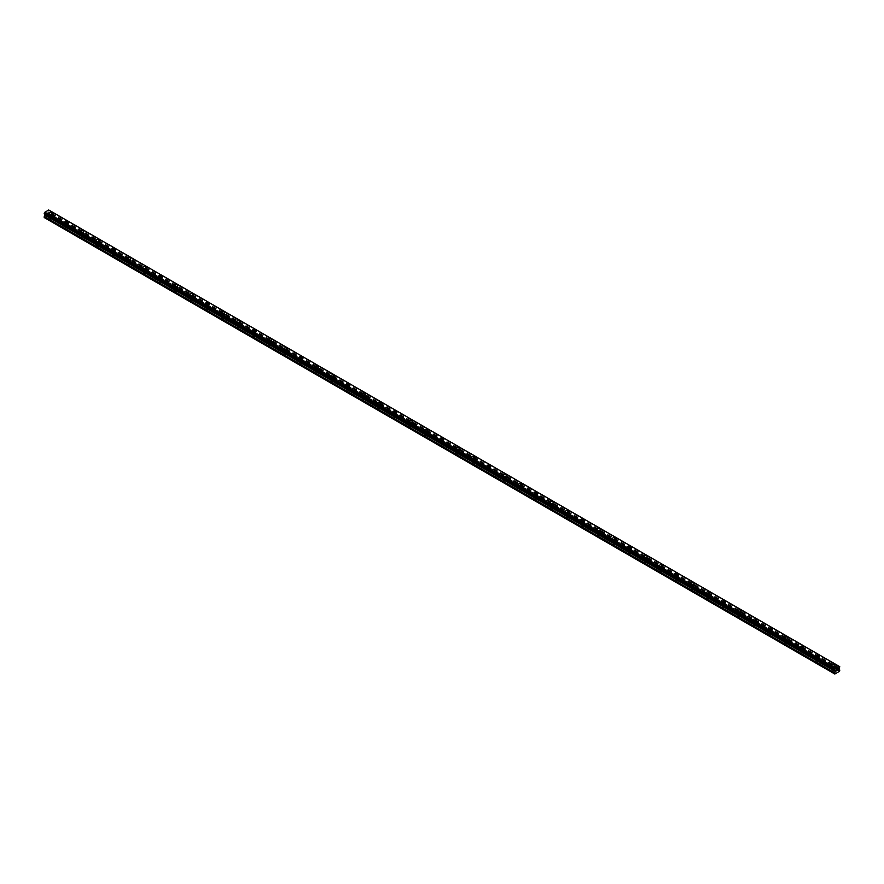 <?xml version="1.0" encoding="UTF-8"?>
<svg xmlns="http://www.w3.org/2000/svg" width="884" height="884" viewBox="0 0 884 884"><rect width="100%" height="100%" fill="white"/><g stroke="black" fill="none" stroke-linecap="round" stroke-linejoin="round"><path stroke-width="0.66" stroke-dasharray="4.42 3.31" d="M49.935 219.055A1.105 0.641 0 0 0 51.504 218.149A1.105 0.641 0 0 0 49.935 219.055M49.935 216.337A1.105 0.641 0 0 0 51.504 215.442A1.105 0.641 0 0 0 49.935 216.337M52.476 213.331L52.476 213.331A1.757 1.017 180 0 1 51.394 214.271A1.757 1.017 180 0 1 49.482 214.05A1.757 1.017 180 0 1 48.974 213.331L48.974 213.331M65.593 228.083A1.105 0.641 0 0 0 67.151 227.188A1.105 0.641 0 0 0 65.593 228.083M65.593 225.376A1.105 0.641 0 0 0 67.151 224.47A1.105 0.641 0 0 0 65.593 225.376M68.123 222.37L68.123 222.359A1.757 1.017 180 0 1 67.04 223.298A1.757 1.017 180 0 1 65.129 223.088A1.757 1.017 180 0 1 64.62 222.37L64.62 222.359M81.24 237.122A1.105 0.641 0 0 0 82.809 236.216A1.105 0.641 0 0 0 81.24 237.122M81.24 234.415A1.105 0.641 0 0 0 82.809 233.509A1.105 0.641 0 0 0 81.24 234.415M83.781 231.409L83.781 231.398A1.757 1.017 180 0 1 82.698 232.337A1.757 1.017 180 0 1 80.787 232.116A1.757 1.017 180 0 1 80.267 231.409L80.267 231.398M96.897 246.161A1.105 0.641 0 0 0 98.455 245.255A1.105 0.641 0 0 0 96.897 246.161M96.897 243.454A1.105 0.641 0 0 0 98.455 242.547A1.105 0.641 0 0 0 96.897 243.454M99.428 240.437L99.428 240.437A1.757 1.017 180 0 1 98.345 241.376A1.757 1.017 180 0 1 96.433 241.155A1.757 1.017 180 0 1 95.925 240.437L95.925 240.437M112.544 255.2A1.105 0.641 0 0 0 114.113 254.294A1.105 0.641 0 0 0 112.544 255.2M112.544 252.481A1.105 0.641 0 0 0 114.113 251.586A1.105 0.641 0 0 0 112.544 252.481M115.075 249.476L115.075 249.476A1.757 1.017 180 0 1 113.992 250.415A1.757 1.017 180 0 1 112.091 250.194A1.757 1.017 180 0 1 111.572 249.476L111.572 249.476M128.191 264.228A1.105 0.641 0 0 0 129.76 263.333A1.105 0.641 0 0 0 128.191 264.228M128.191 261.52A1.105 0.641 0 0 0 129.76 260.614A1.105 0.641 0 0 0 128.191 261.52M130.733 258.515L130.733 258.504A1.757 1.017 180 0 1 129.65 259.443A1.757 1.017 180 0 1 127.738 259.222A1.757 1.017 180 0 1 127.23 258.515L127.23 258.504M143.849 273.267A1.105 0.641 0 0 0 145.407 272.36A1.105 0.641 0 0 0 143.849 273.267M143.849 270.559A1.105 0.641 0 0 0 145.407 269.653A1.105 0.641 0 0 0 143.849 270.559M146.379 267.543L146.379 267.554A1.757 1.017 180 0 1 145.296 268.482A1.757 1.017 180 0 1 143.385 268.261A1.757 1.017 180 0 1 142.877 267.554L142.877 267.543M159.496 282.305A1.105 0.641 0 0 0 161.065 281.399A1.105 0.641 0 0 0 159.496 282.305M159.496 279.598A1.105 0.641 0 0 0 161.065 278.692A1.105 0.641 0 0 0 159.496 279.598M162.026 276.582L162.026 276.582A1.757 1.017 180 0 1 160.954 277.521A1.757 1.017 180 0 1 159.043 277.3A1.757 1.017 180 0 1 158.523 276.582L158.523 276.582M175.142 291.344A1.105 0.641 0 0 0 176.712 290.438A1.105 0.641 0 0 0 175.142 291.344M175.142 288.626A1.105 0.641 0 0 0 176.712 287.731A1.105 0.641 0 0 0 175.142 288.626M177.684 285.62L177.684 285.62A1.757 1.017 180 0 1 176.601 286.56A1.757 1.017 180 0 1 174.689 286.339A1.757 1.017 180 0 1 174.181 285.62L174.181 285.62M190.8 300.372A1.105 0.641 0 0 0 192.369 299.477A1.105 0.641 0 0 0 190.8 300.372M190.8 297.665A1.105 0.641 0 0 0 192.369 296.759A1.105 0.641 0 0 0 190.8 297.665M193.331 294.659L193.331 294.648A1.757 1.017 180 0 1 192.248 295.587A1.757 1.017 180 0 1 190.347 295.367A1.757 1.017 180 0 1 189.828 294.659L189.828 294.648M206.447 309.411A1.105 0.641 0 0 0 208.016 308.505A1.105 0.641 0 0 0 206.447 309.411M206.447 306.704A1.105 0.641 0 0 0 208.016 305.798A1.105 0.641 0 0 0 206.447 306.704M208.989 303.687L208.989 303.687A1.757 1.017 180 0 1 207.906 304.626A1.757 1.017 180 0 1 205.994 304.405A1.757 1.017 180 0 1 205.486 303.687L205.486 303.687M222.105 318.45A1.105 0.641 0 0 0 223.663 317.544A1.105 0.641 0 0 0 222.105 318.45M222.105 315.743A1.105 0.641 0 0 0 223.663 314.837A1.105 0.641 0 0 0 222.105 315.743M224.635 312.726L224.635 312.726A1.757 1.017 180 0 1 223.553 313.665A1.757 1.017 180 0 1 221.641 313.444A1.757 1.017 180 0 1 221.133 312.726L221.133 312.726M237.752 327.489A1.105 0.641 0 0 0 239.321 326.583A1.105 0.641 0 0 0 237.752 327.489M237.752 324.771A1.105 0.641 0 0 0 239.321 323.876A1.105 0.641 0 0 0 237.752 324.771M240.282 321.765L240.282 321.765A1.757 1.017 180 0 1 239.21 322.704A1.757 1.017 180 0 1 237.299 322.483A1.757 1.017 180 0 1 236.779 321.765L236.779 321.765M253.399 336.517A1.105 0.641 0 0 0 254.968 335.622A1.105 0.641 0 0 0 253.399 336.517M253.399 333.809A1.105 0.641 0 0 0 254.968 332.903A1.105 0.641 0 0 0 253.399 333.809M255.94 330.804L255.94 330.793A1.757 1.017 180 0 1 254.857 331.732A1.757 1.017 180 0 1 252.946 331.511A1.757 1.017 180 0 1 252.437 330.804L252.437 330.793M269.056 345.556A1.105 0.641 0 0 0 270.615 344.649A1.105 0.641 0 0 0 269.056 345.556M269.056 342.848A1.105 0.641 0 0 0 270.615 341.942A1.105 0.641 0 0 0 269.056 342.848M271.587 339.832L271.587 339.832A1.757 1.017 180 0 1 270.504 340.771A1.757 1.017 180 0 1 268.603 340.55A1.757 1.017 180 0 1 268.084 339.832L268.084 339.832M284.703 354.594A1.105 0.641 0 0 0 286.272 353.688A1.105 0.641 0 0 0 284.703 354.594M284.703 351.887A1.105 0.641 0 0 0 286.272 350.981A1.105 0.641 0 0 0 284.703 351.887M287.245 348.871L287.245 348.871A1.757 1.017 180 0 1 286.162 349.81A1.757 1.017 180 0 1 284.25 349.589A1.757 1.017 180 0 1 283.731 348.871L283.731 348.871M300.361 363.633A1.105 0.641 0 0 0 301.919 362.727A1.105 0.641 0 0 0 300.361 363.633M300.361 360.915A1.105 0.641 0 0 0 301.919 360.02A1.105 0.641 0 0 0 300.361 360.915M302.892 357.909L302.892 357.909A1.757 1.017 180 0 1 301.809 358.849A1.757 1.017 180 0 1 299.897 358.628A1.757 1.017 180 0 1 299.389 357.909L299.389 357.909M316.008 372.661A1.105 0.641 0 0 0 317.577 371.766A1.105 0.641 0 0 0 316.008 372.661M316.008 369.954A1.105 0.641 0 0 0 317.577 369.048A1.105 0.641 0 0 0 316.008 369.954M318.538 366.937L318.538 366.948A1.757 1.017 180 0 1 317.466 367.877A1.757 1.017 180 0 1 315.555 367.656A1.757 1.017 180 0 1 315.036 366.948L315.036 366.937M331.655 381.7A1.105 0.641 0 0 0 333.224 380.794A1.105 0.641 0 0 0 331.655 381.7M331.655 378.993A1.105 0.641 0 0 0 333.224 378.087A1.105 0.641 0 0 0 331.655 378.993M334.196 375.976L334.196 375.976A1.757 1.017 180 0 1 333.113 376.916A1.757 1.017 180 0 1 331.202 376.694A1.757 1.017 180 0 1 330.693 375.976L330.693 375.976M347.313 390.739A1.105 0.641 0 0 0 348.871 389.833A1.105 0.641 0 0 0 347.313 390.739M347.313 388.032A1.105 0.641 0 0 0 348.871 387.126A1.105 0.641 0 0 0 347.313 388.032M349.843 385.015L349.843 385.015A1.757 1.017 180 0 1 348.76 385.954A1.757 1.017 180 0 1 346.859 385.733A1.757 1.017 180 0 1 346.34 385.015L346.34 385.015M362.959 399.778A1.105 0.641 0 0 0 364.528 398.872A1.105 0.641 0 0 0 362.959 399.778M362.959 397.06A1.105 0.641 0 0 0 364.528 396.165A1.105 0.641 0 0 0 362.959 397.06M365.501 394.054L365.501 394.054A1.757 1.017 180 0 1 364.418 394.993A1.757 1.017 180 0 1 362.506 394.772A1.757 1.017 180 0 1 361.987 394.054L361.987 394.054M378.617 408.806A1.105 0.641 0 0 0 380.175 407.911A1.105 0.641 0 0 0 378.617 408.806M378.617 406.099A1.105 0.641 0 0 0 380.175 405.192A1.105 0.641 0 0 0 378.617 406.099M381.148 403.093L381.148 403.082A1.757 1.017 180 0 1 380.065 404.021A1.757 1.017 180 0 1 378.153 403.8A1.757 1.017 180 0 1 377.645 403.093L377.645 403.082M394.264 417.845A1.105 0.641 0 0 0 395.833 416.939A1.105 0.641 0 0 0 394.264 417.845M394.264 415.137A1.105 0.641 0 0 0 395.833 414.231A1.105 0.641 0 0 0 394.264 415.137M396.794 412.121L396.794 412.121A1.757 1.017 180 0 1 395.723 413.06A1.757 1.017 180 0 1 393.811 412.839A1.757 1.017 180 0 1 393.292 412.121L393.292 412.121M409.911 426.884A1.105 0.641 0 0 0 411.48 425.978A1.105 0.641 0 0 0 409.911 426.884M409.911 424.176A1.105 0.641 0 0 0 411.48 423.27A1.105 0.641 0 0 0 409.911 424.176M412.452 421.16L412.452 421.16A1.757 1.017 180 0 1 411.369 422.099A1.757 1.017 180 0 1 409.458 421.878A1.757 1.017 180 0 1 408.949 421.16L408.949 421.16M425.569 435.923A1.105 0.641 0 0 0 427.127 435.016A1.105 0.641 0 0 0 425.569 435.923M425.569 433.204A1.105 0.641 0 0 0 427.127 432.298A1.105 0.641 0 0 0 425.569 433.204M428.099 430.199L428.099 430.199A1.757 1.017 180 0 1 427.016 431.138A1.757 1.017 180 0 1 425.105 430.917A1.757 1.017 180 0 1 424.596 430.199L424.596 430.199M441.215 444.95A1.105 0.641 0 0 0 442.785 444.055A1.105 0.641 0 0 0 441.215 444.95M441.215 442.243A1.105 0.641 0 0 0 442.785 441.337A1.105 0.641 0 0 0 441.215 442.243M443.757 439.238L443.757 439.226A1.757 1.017 180 0 1 442.674 440.166A1.757 1.017 180 0 1 440.762 439.945A1.757 1.017 180 0 1 440.243 439.238L440.243 439.226M456.873 453.989A1.105 0.641 0 0 0 458.431 453.083A1.105 0.641 0 0 0 456.873 453.989M456.873 451.282A1.105 0.641 0 0 0 458.431 450.376A1.105 0.641 0 0 0 456.873 451.282M459.404 448.265L459.404 448.265A1.757 1.017 180 0 1 458.321 449.205A1.757 1.017 180 0 1 456.409 448.984A1.757 1.017 180 0 1 455.901 448.265L455.901 448.265M472.52 463.028A1.105 0.641 0 0 0 474.089 462.122A1.105 0.641 0 0 0 472.52 463.028M472.52 460.321A1.105 0.641 0 0 0 474.089 459.415A1.105 0.641 0 0 0 472.52 460.321M475.051 457.304L475.051 457.304A1.757 1.017 180 0 1 473.968 458.243A1.757 1.017 180 0 1 472.067 458.022A1.757 1.017 180 0 1 471.548 457.304L471.548 457.304M488.167 472.067A1.105 0.641 0 0 0 489.736 471.161A1.105 0.641 0 0 0 488.167 472.067M488.167 469.349A1.105 0.641 0 0 0 489.736 468.443A1.105 0.641 0 0 0 488.167 469.349M490.708 466.343L490.708 466.343A1.757 1.017 180 0 1 489.626 467.282A1.757 1.017 180 0 1 487.714 467.061A1.757 1.017 180 0 1 487.206 466.343L487.206 466.343M503.825 481.095A1.105 0.641 0 0 0 505.383 480.2A1.105 0.641 0 0 0 503.825 481.095M503.825 478.388A1.105 0.641 0 0 0 505.383 477.482A1.105 0.641 0 0 0 503.825 478.388M506.355 475.382L506.355 475.371A1.757 1.017 180 0 1 505.272 476.31A1.757 1.017 180 0 1 503.361 476.089A1.757 1.017 180 0 1 502.852 475.382L502.852 475.371M519.472 490.134A1.105 0.641 0 0 0 521.041 489.228A1.105 0.641 0 0 0 519.472 490.134M519.472 487.427A1.105 0.641 0 0 0 521.041 486.52A1.105 0.641 0 0 0 519.472 487.427M522.013 484.41L522.013 484.41A1.757 1.017 180 0 1 520.93 485.349A1.757 1.017 180 0 1 519.019 485.128A1.757 1.017 180 0 1 518.499 484.41L518.499 484.41M535.129 499.173A1.105 0.641 0 0 0 536.687 498.267A1.105 0.641 0 0 0 535.129 499.173M535.129 496.454A1.105 0.641 0 0 0 536.687 495.559A1.105 0.641 0 0 0 535.129 496.454M537.66 493.449L537.66 493.449A1.757 1.017 180 0 1 536.577 494.388A1.757 1.017 180 0 1 534.665 494.167A1.757 1.017 180 0 1 534.157 493.449L534.157 493.449M550.776 508.212A1.105 0.641 0 0 0 552.345 507.305A1.105 0.641 0 0 0 550.776 508.212M550.776 505.493A1.105 0.641 0 0 0 552.345 504.587A1.105 0.641 0 0 0 550.776 505.493M553.307 502.488L553.307 502.488A1.757 1.017 180 0 1 552.224 503.427A1.757 1.017 180 0 1 550.323 503.206A1.757 1.017 180 0 1 549.804 502.488L549.804 502.488M566.423 517.239A1.105 0.641 0 0 0 567.992 516.344A1.105 0.641 0 0 0 566.423 517.239M566.423 514.532A1.105 0.641 0 0 0 567.992 513.626A1.105 0.641 0 0 0 566.423 514.532M568.964 511.527L568.964 511.516A1.757 1.017 180 0 1 567.882 512.455A1.757 1.017 180 0 1 565.97 512.234A1.757 1.017 180 0 1 565.462 511.527L565.462 511.516M582.081 526.278A1.105 0.641 0 0 0 583.639 525.372A1.105 0.641 0 0 0 582.081 526.278M582.081 523.571A1.105 0.641 0 0 0 583.639 522.665A1.105 0.641 0 0 0 582.081 523.571M584.611 520.554L584.611 520.554A1.757 1.017 180 0 1 583.528 521.494A1.757 1.017 180 0 1 581.617 521.273A1.757 1.017 180 0 1 581.108 520.554L581.108 520.554M597.728 535.317A1.105 0.641 0 0 0 599.297 534.411A1.105 0.641 0 0 0 597.728 535.317M597.728 532.599A1.105 0.641 0 0 0 599.297 531.704A1.105 0.641 0 0 0 597.728 532.599M600.269 529.593L600.269 529.593A1.757 1.017 180 0 1 599.186 530.533A1.757 1.017 180 0 1 597.275 530.312A1.757 1.017 180 0 1 596.755 529.593L596.755 529.593M613.385 544.356A1.105 0.641 0 0 0 614.944 543.45A1.105 0.641 0 0 0 613.385 544.356M613.385 541.638A1.105 0.641 0 0 0 614.944 540.732A1.105 0.641 0 0 0 613.385 541.638M615.916 538.632L615.916 538.632A1.757 1.017 180 0 1 614.833 539.572A1.757 1.017 180 0 1 612.921 539.351A1.757 1.017 180 0 1 612.413 538.632L612.413 538.632M629.032 553.384A1.105 0.641 0 0 0 630.601 552.489A1.105 0.641 0 0 0 629.032 553.384M629.032 550.677A1.105 0.641 0 0 0 630.601 549.771A1.105 0.641 0 0 0 629.032 550.677M631.563 547.66L631.563 547.671A1.757 1.017 180 0 1 630.48 548.599A1.757 1.017 180 0 1 628.579 548.378A1.757 1.017 180 0 1 628.06 547.671L628.06 547.66M644.679 562.423A1.105 0.641 0 0 0 646.248 561.517A1.105 0.641 0 0 0 644.679 562.423M644.679 559.716A1.105 0.641 0 0 0 646.248 558.81A1.105 0.641 0 0 0 644.679 559.716M647.221 556.699L647.221 556.699A1.757 1.017 180 0 1 646.138 557.638A1.757 1.017 180 0 1 644.226 557.417A1.757 1.017 180 0 1 643.718 556.699L643.718 556.699M660.337 571.462A1.105 0.641 0 0 0 661.895 570.556A1.105 0.641 0 0 0 660.337 571.462M660.337 568.744A1.105 0.641 0 0 0 661.895 567.848A1.105 0.641 0 0 0 660.337 568.744M662.867 565.738L662.867 565.738A1.757 1.017 180 0 1 661.784 566.677A1.757 1.017 180 0 1 659.873 566.456A1.757 1.017 180 0 1 659.365 565.738L659.365 565.738M675.984 580.501A1.105 0.641 0 0 0 677.553 579.595A1.105 0.641 0 0 0 675.984 580.501M675.984 577.782A1.105 0.641 0 0 0 677.553 576.876A1.105 0.641 0 0 0 675.984 577.782M678.514 574.777L678.514 574.777A1.757 1.017 180 0 1 677.442 575.705A1.757 1.017 180 0 1 675.531 575.495A1.757 1.017 180 0 1 675.011 574.777L675.011 574.777M691.631 589.529A1.105 0.641 0 0 0 693.2 588.634A1.105 0.641 0 0 0 691.631 589.529M691.631 586.821A1.105 0.641 0 0 0 693.2 585.915A1.105 0.641 0 0 0 691.631 586.821M694.172 583.816L694.172 583.805A1.757 1.017 180 0 1 693.089 584.744A1.757 1.017 180 0 1 691.178 584.523A1.757 1.017 180 0 1 690.669 583.816L690.669 583.805M707.288 598.567A1.105 0.641 0 0 0 708.857 597.661A1.105 0.641 0 0 0 707.288 598.567M707.288 595.86A1.105 0.641 0 0 0 708.857 594.954A1.105 0.641 0 0 0 707.288 595.86M709.819 592.844L709.819 592.844A1.757 1.017 180 0 1 708.736 593.783A1.757 1.017 180 0 1 706.835 593.562A1.757 1.017 180 0 1 706.316 592.844L706.316 592.844M722.935 607.606A1.105 0.641 0 0 0 724.504 606.7A1.105 0.641 0 0 0 722.935 607.606M722.935 604.888A1.105 0.641 0 0 0 724.504 603.993A1.105 0.641 0 0 0 722.935 604.888M725.477 601.882L725.477 601.882A1.757 1.017 180 0 1 724.394 602.822A1.757 1.017 180 0 1 722.482 602.601A1.757 1.017 180 0 1 721.974 601.882L721.974 601.882M738.593 616.645A1.105 0.641 0 0 0 740.151 615.739A1.105 0.641 0 0 0 738.593 616.645M738.593 613.927A1.105 0.641 0 0 0 740.151 613.021A1.105 0.641 0 0 0 738.593 613.927M741.124 610.921L741.124 610.921A1.757 1.017 180 0 1 740.041 611.85A1.757 1.017 180 0 1 738.129 611.64A1.757 1.017 180 0 1 737.621 610.921L737.621 610.921M754.24 625.673A1.105 0.641 0 0 0 755.809 624.778A1.105 0.641 0 0 0 754.24 625.673M754.24 622.966A1.105 0.641 0 0 0 755.809 622.06A1.105 0.641 0 0 0 754.24 622.966M756.77 619.96L756.77 619.949A1.757 1.017 180 0 1 755.698 620.888A1.757 1.017 180 0 1 753.787 620.667A1.757 1.017 180 0 1 753.267 619.96L753.267 619.949M769.887 634.712A1.105 0.641 0 0 0 771.456 633.806A1.105 0.641 0 0 0 769.887 634.712M769.887 632.005A1.105 0.641 0 0 0 771.456 631.099A1.105 0.641 0 0 0 769.887 632.005M772.428 628.988L772.428 628.988A1.757 1.017 180 0 1 771.345 629.927A1.757 1.017 180 0 1 769.434 629.706A1.757 1.017 180 0 1 768.925 628.988L768.925 628.988M785.544 643.751A1.105 0.641 0 0 0 787.103 642.845A1.105 0.641 0 0 0 785.544 643.751M785.544 641.033A1.105 0.641 0 0 0 787.103 640.138A1.105 0.641 0 0 0 785.544 641.033M788.075 638.027L788.075 638.027A1.757 1.017 180 0 1 786.992 638.966A1.757 1.017 180 0 1 785.091 638.745A1.757 1.017 180 0 1 784.572 638.027L784.572 638.027M801.191 652.79A1.105 0.641 0 0 0 802.76 651.884A1.105 0.641 0 0 0 801.191 652.79M801.191 650.071A1.105 0.641 0 0 0 802.76 649.165A1.105 0.641 0 0 0 801.191 650.071M803.733 647.066L803.733 647.066A1.757 1.017 180 0 1 802.65 647.994A1.757 1.017 180 0 1 800.738 647.784A1.757 1.017 180 0 1 800.219 647.066L800.219 647.066M816.849 661.818A1.105 0.641 0 0 0 818.407 660.923A1.105 0.641 0 0 0 816.849 661.818M816.849 659.11A1.105 0.641 0 0 0 818.407 658.204A1.105 0.641 0 0 0 816.849 659.11M819.38 656.105L819.38 656.094A1.757 1.017 180 0 1 818.297 657.033A1.757 1.017 180 0 1 816.385 656.812A1.757 1.017 180 0 1 815.877 656.105L815.877 656.094M832.496 670.857A1.105 0.641 0 0 0 834.065 669.95A1.105 0.641 0 0 0 832.496 670.857M832.496 668.149A1.105 0.641 0 0 0 834.065 667.243A1.105 0.641 0 0 0 832.496 668.149M835.026 665.133L835.026 665.133A1.757 1.017 180 0 1 833.955 666.072A1.757 1.017 180 0 1 832.043 665.851A1.757 1.017 180 0 1 831.524 665.133L831.524 665.133M832.043 668.414A1.757 1.017 0 0 0 833.955 668.624A1.757 1.017 0 0 0 835.026 667.696A1.757 1.017 0 0 0 834.518 666.978A1.757 1.017 0 0 0 832.606 666.757A1.757 1.017 0 0 0 831.524 667.696A1.757 1.017 0 0 0 832.043 668.414M832.043 666.127A1.757 1.017 0 0 0 833.955 666.348A1.757 1.017 0 0 0 835.026 665.409A1.757 1.017 0 0 0 834.518 664.691A1.757 1.017 0 0 0 832.606 664.47A1.757 1.017 0 0 0 831.524 665.409A1.757 1.017 0 0 0 832.043 666.127M816.385 659.376A1.757 1.017 0 0 0 818.297 659.597A1.757 1.017 0 0 0 819.38 658.657A1.757 1.017 0 0 0 818.871 657.939A1.757 1.017 0 0 0 816.96 657.718A1.757 1.017 0 0 0 815.877 658.657A1.757 1.017 0 0 0 816.385 659.376M816.385 657.088A1.757 1.017 0 0 0 818.297 657.309A1.757 1.017 0 0 0 819.38 656.37A1.757 1.017 0 0 0 818.871 655.652A1.757 1.017 0 0 0 816.96 655.442A1.757 1.017 0 0 0 815.877 656.37A1.757 1.017 0 0 0 816.385 657.088M800.738 650.337A1.757 1.017 0 0 0 802.65 650.558A1.757 1.017 0 0 0 803.733 649.618A1.757 1.017 0 0 0 803.213 648.911A1.757 1.017 0 0 0 801.302 648.69A1.757 1.017 0 0 0 800.219 649.618A1.757 1.017 0 0 0 800.738 650.337M800.738 648.049A1.757 1.017 0 0 0 802.65 648.27A1.757 1.017 0 0 0 803.733 647.331A1.757 1.017 0 0 0 803.213 646.624A1.757 1.017 0 0 0 801.302 646.403A1.757 1.017 0 0 0 800.219 647.331A1.757 1.017 0 0 0 800.738 648.049M785.091 641.298A1.757 1.017 0 0 0 786.992 641.519A1.757 1.017 0 0 0 788.075 640.591A1.757 1.017 0 0 0 787.567 639.872A1.757 1.017 0 0 0 785.655 639.651A1.757 1.017 0 0 0 784.572 640.591A1.757 1.017 0 0 0 785.091 641.298M785.091 639.01A1.757 1.017 0 0 0 786.992 639.231A1.757 1.017 0 0 0 788.075 638.303A1.757 1.017 0 0 0 787.567 637.585A1.757 1.017 0 0 0 785.655 637.364A1.757 1.017 0 0 0 784.572 638.303A1.757 1.017 0 0 0 785.091 639.01M769.434 632.27A1.757 1.017 0 0 0 771.345 632.48A1.757 1.017 0 0 0 772.428 631.552A1.757 1.017 0 0 0 771.909 630.833A1.757 1.017 0 0 0 770.008 630.612A1.757 1.017 0 0 0 768.925 631.552A1.757 1.017 0 0 0 769.434 632.27M769.434 629.983A1.757 1.017 0 0 0 771.345 630.204A1.757 1.017 0 0 0 772.428 629.264A1.757 1.017 0 0 0 771.909 628.546A1.757 1.017 0 0 0 770.008 628.325A1.757 1.017 0 0 0 768.925 629.264A1.757 1.017 0 0 0 769.434 629.983M753.787 623.231A1.757 1.017 0 0 0 755.698 623.452A1.757 1.017 0 0 0 756.77 622.513A1.757 1.017 0 0 0 756.262 621.795A1.757 1.017 0 0 0 754.35 621.574A1.757 1.017 0 0 0 753.267 622.513A1.757 1.017 0 0 0 753.787 623.231M753.787 620.944A1.757 1.017 0 0 0 755.698 621.165A1.757 1.017 0 0 0 756.77 620.225A1.757 1.017 0 0 0 756.262 619.507A1.757 1.017 0 0 0 754.35 619.297A1.757 1.017 0 0 0 753.267 620.225A1.757 1.017 0 0 0 753.787 620.944M738.129 614.192A1.757 1.017 0 0 0 740.041 614.413A1.757 1.017 0 0 0 741.124 613.474A1.757 1.017 0 0 0 740.615 612.767A1.757 1.017 0 0 0 738.704 612.546A1.757 1.017 0 0 0 737.621 613.474A1.757 1.017 0 0 0 738.129 614.192M738.129 611.905A1.757 1.017 0 0 0 740.041 612.126A1.757 1.017 0 0 0 741.124 611.187A1.757 1.017 0 0 0 740.615 610.479A1.757 1.017 0 0 0 738.704 610.258A1.757 1.017 0 0 0 737.621 611.187A1.757 1.017 0 0 0 738.129 611.905M722.482 605.153A1.757 1.017 0 0 0 724.394 605.374A1.757 1.017 0 0 0 725.477 604.446A1.757 1.017 0 0 0 724.957 603.728A1.757 1.017 0 0 0 723.046 603.507A1.757 1.017 0 0 0 721.974 604.446A1.757 1.017 0 0 0 722.482 605.153M722.482 602.866A1.757 1.017 0 0 0 724.394 603.087A1.757 1.017 0 0 0 725.477 602.159A1.757 1.017 0 0 0 724.957 601.44A1.757 1.017 0 0 0 723.046 601.219A1.757 1.017 0 0 0 721.974 602.159A1.757 1.017 0 0 0 722.482 602.866M706.835 596.125A1.757 1.017 0 0 0 708.736 596.335A1.757 1.017 0 0 0 709.819 595.407A1.757 1.017 0 0 0 709.311 594.689A1.757 1.017 0 0 0 707.399 594.468A1.757 1.017 0 0 0 706.316 595.407A1.757 1.017 0 0 0 706.835 596.125M706.835 593.838A1.757 1.017 0 0 0 708.736 594.059A1.757 1.017 0 0 0 709.819 593.12A1.757 1.017 0 0 0 709.311 592.402A1.757 1.017 0 0 0 707.399 592.181A1.757 1.017 0 0 0 706.316 593.12A1.757 1.017 0 0 0 706.835 593.838M691.178 587.086A1.757 1.017 0 0 0 693.089 587.308A1.757 1.017 0 0 0 694.172 586.368A1.757 1.017 0 0 0 693.653 585.65A1.757 1.017 0 0 0 691.752 585.44A1.757 1.017 0 0 0 690.669 586.368A1.757 1.017 0 0 0 691.178 587.086M691.178 584.799A1.757 1.017 0 0 0 693.089 585.02A1.757 1.017 0 0 0 694.172 584.081A1.757 1.017 0 0 0 693.653 583.363A1.757 1.017 0 0 0 691.752 583.153A1.757 1.017 0 0 0 690.669 584.081A1.757 1.017 0 0 0 691.178 584.799M675.531 578.048A1.757 1.017 0 0 0 677.442 578.269A1.757 1.017 0 0 0 678.514 577.329A1.757 1.017 0 0 0 678.006 576.622A1.757 1.017 0 0 0 676.094 576.401A1.757 1.017 0 0 0 675.011 577.329A1.757 1.017 0 0 0 675.531 578.048M675.531 575.76A1.757 1.017 0 0 0 677.442 575.981A1.757 1.017 0 0 0 678.514 575.042A1.757 1.017 0 0 0 678.006 574.335A1.757 1.017 0 0 0 676.094 574.114A1.757 1.017 0 0 0 675.011 575.042A1.757 1.017 0 0 0 675.531 575.76M659.873 569.009A1.757 1.017 0 0 0 661.784 569.23A1.757 1.017 0 0 0 662.867 568.301A1.757 1.017 0 0 0 662.359 567.583A1.757 1.017 0 0 0 660.447 567.362A1.757 1.017 0 0 0 659.365 568.301A1.757 1.017 0 0 0 659.873 569.009M659.873 566.721A1.757 1.017 0 0 0 661.784 566.942A1.757 1.017 0 0 0 662.867 566.014A1.757 1.017 0 0 0 662.359 565.296A1.757 1.017 0 0 0 660.447 565.075A1.757 1.017 0 0 0 659.365 566.014A1.757 1.017 0 0 0 659.873 566.721M644.226 559.981A1.757 1.017 0 0 0 646.138 560.191A1.757 1.017 0 0 0 647.221 559.263A1.757 1.017 0 0 0 646.701 558.544A1.757 1.017 0 0 0 644.79 558.323A1.757 1.017 0 0 0 643.718 559.263A1.757 1.017 0 0 0 644.226 559.981M644.226 557.693A1.757 1.017 0 0 0 646.138 557.914A1.757 1.017 0 0 0 647.221 556.975A1.757 1.017 0 0 0 646.701 556.257A1.757 1.017 0 0 0 644.79 556.036A1.757 1.017 0 0 0 643.718 556.975A1.757 1.017 0 0 0 644.226 557.693M628.579 550.942A1.757 1.017 0 0 0 630.48 551.163A1.757 1.017 0 0 0 631.563 550.224A1.757 1.017 0 0 0 631.054 549.505A1.757 1.017 0 0 0 629.143 549.296A1.757 1.017 0 0 0 628.06 550.224A1.757 1.017 0 0 0 628.579 550.942M628.579 548.655A1.757 1.017 0 0 0 630.48 548.876A1.757 1.017 0 0 0 631.563 547.936A1.757 1.017 0 0 0 631.054 547.218A1.757 1.017 0 0 0 629.143 547.008A1.757 1.017 0 0 0 628.06 547.936A1.757 1.017 0 0 0 628.579 548.655M612.921 541.903A1.757 1.017 0 0 0 614.833 542.124A1.757 1.017 0 0 0 615.916 541.185A1.757 1.017 0 0 0 615.397 540.478A1.757 1.017 0 0 0 613.496 540.257A1.757 1.017 0 0 0 612.413 541.185A1.757 1.017 0 0 0 612.921 541.903M612.921 539.616A1.757 1.017 0 0 0 614.833 539.837A1.757 1.017 0 0 0 615.916 538.897A1.757 1.017 0 0 0 615.397 538.19A1.757 1.017 0 0 0 613.496 537.969A1.757 1.017 0 0 0 612.413 538.897A1.757 1.017 0 0 0 612.921 539.616M597.275 532.864A1.757 1.017 0 0 0 599.186 533.085A1.757 1.017 0 0 0 600.269 532.157A1.757 1.017 0 0 0 599.75 531.439A1.757 1.017 0 0 0 597.838 531.218A1.757 1.017 0 0 0 596.755 532.157A1.757 1.017 0 0 0 597.275 532.864M597.275 530.577A1.757 1.017 0 0 0 599.186 530.798A1.757 1.017 0 0 0 600.269 529.87A1.757 1.017 0 0 0 599.75 529.151A1.757 1.017 0 0 0 597.838 528.93A1.757 1.017 0 0 0 596.755 529.87A1.757 1.017 0 0 0 597.275 530.577M581.617 523.836A1.757 1.017 0 0 0 583.528 524.046A1.757 1.017 0 0 0 584.611 523.118A1.757 1.017 0 0 0 584.103 522.4A1.757 1.017 0 0 0 582.191 522.179A1.757 1.017 0 0 0 581.108 523.118A1.757 1.017 0 0 0 581.617 523.836M581.617 521.549A1.757 1.017 0 0 0 583.528 521.77A1.757 1.017 0 0 0 584.611 520.831A1.757 1.017 0 0 0 584.103 520.112A1.757 1.017 0 0 0 582.191 519.891A1.757 1.017 0 0 0 581.108 520.831A1.757 1.017 0 0 0 581.617 521.549M565.97 514.797A1.757 1.017 0 0 0 567.882 515.018A1.757 1.017 0 0 0 568.964 514.079A1.757 1.017 0 0 0 568.445 513.361A1.757 1.017 0 0 0 566.534 513.151A1.757 1.017 0 0 0 565.462 514.079A1.757 1.017 0 0 0 565.97 514.797M565.97 512.51A1.757 1.017 0 0 0 567.882 512.731A1.757 1.017 0 0 0 568.964 511.792A1.757 1.017 0 0 0 568.445 511.074A1.757 1.017 0 0 0 566.534 510.864A1.757 1.017 0 0 0 565.462 511.792A1.757 1.017 0 0 0 565.97 512.51M550.323 505.758A1.757 1.017 0 0 0 552.224 505.979A1.757 1.017 0 0 0 553.307 505.04A1.757 1.017 0 0 0 552.798 504.333A1.757 1.017 0 0 0 550.887 504.112A1.757 1.017 0 0 0 549.804 505.04A1.757 1.017 0 0 0 550.323 505.758M550.323 503.471A1.757 1.017 0 0 0 552.224 503.692A1.757 1.017 0 0 0 553.307 502.753A1.757 1.017 0 0 0 552.798 502.046A1.757 1.017 0 0 0 550.887 501.825A1.757 1.017 0 0 0 549.804 502.753A1.757 1.017 0 0 0 550.323 503.471M534.665 496.72A1.757 1.017 0 0 0 536.577 496.941A1.757 1.017 0 0 0 537.66 496.012A1.757 1.017 0 0 0 537.14 495.294A1.757 1.017 0 0 0 535.24 495.073A1.757 1.017 0 0 0 534.157 496.012A1.757 1.017 0 0 0 534.665 496.72M534.665 494.432A1.757 1.017 0 0 0 536.577 494.653A1.757 1.017 0 0 0 537.66 493.725A1.757 1.017 0 0 0 537.14 493.007A1.757 1.017 0 0 0 535.24 492.786A1.757 1.017 0 0 0 534.157 493.725A1.757 1.017 0 0 0 534.665 494.432M519.019 487.692A1.757 1.017 0 0 0 520.93 487.902A1.757 1.017 0 0 0 522.013 486.974A1.757 1.017 0 0 0 521.494 486.255A1.757 1.017 0 0 0 519.582 486.034A1.757 1.017 0 0 0 518.499 486.974A1.757 1.017 0 0 0 519.019 487.692M519.019 485.404A1.757 1.017 0 0 0 520.93 485.625A1.757 1.017 0 0 0 522.013 484.686A1.757 1.017 0 0 0 521.494 483.968A1.757 1.017 0 0 0 519.582 483.747A1.757 1.017 0 0 0 518.499 484.686A1.757 1.017 0 0 0 519.019 485.404M503.361 478.653A1.757 1.017 0 0 0 505.272 478.874A1.757 1.017 0 0 0 506.355 477.935A1.757 1.017 0 0 0 505.847 477.216A1.757 1.017 0 0 0 503.935 477.006A1.757 1.017 0 0 0 502.852 477.935A1.757 1.017 0 0 0 503.361 478.653M503.361 476.365A1.757 1.017 0 0 0 505.272 476.587A1.757 1.017 0 0 0 506.355 475.647A1.757 1.017 0 0 0 505.847 474.929A1.757 1.017 0 0 0 503.935 474.719A1.757 1.017 0 0 0 502.852 475.647A1.757 1.017 0 0 0 503.361 476.365M487.714 469.614A1.757 1.017 0 0 0 489.626 469.835A1.757 1.017 0 0 0 490.708 468.896A1.757 1.017 0 0 0 490.189 468.188A1.757 1.017 0 0 0 488.277 467.967A1.757 1.017 0 0 0 487.206 468.896A1.757 1.017 0 0 0 487.714 469.614M487.714 467.327A1.757 1.017 0 0 0 489.626 467.548A1.757 1.017 0 0 0 490.708 466.608A1.757 1.017 0 0 0 490.189 465.901A1.757 1.017 0 0 0 488.277 465.68A1.757 1.017 0 0 0 487.206 466.608A1.757 1.017 0 0 0 487.714 467.327M472.067 460.575A1.757 1.017 0 0 0 473.968 460.796A1.757 1.017 0 0 0 475.051 459.868A1.757 1.017 0 0 0 474.542 459.15A1.757 1.017 0 0 0 472.631 458.929A1.757 1.017 0 0 0 471.548 459.868A1.757 1.017 0 0 0 472.067 460.575M472.067 458.288A1.757 1.017 0 0 0 473.968 458.509A1.757 1.017 0 0 0 475.051 457.581A1.757 1.017 0 0 0 474.542 456.862A1.757 1.017 0 0 0 472.631 456.641A1.757 1.017 0 0 0 471.548 457.581A1.757 1.017 0 0 0 472.067 458.288M456.409 451.547A1.757 1.017 0 0 0 458.321 451.757A1.757 1.017 0 0 0 459.404 450.829A1.757 1.017 0 0 0 458.895 450.111A1.757 1.017 0 0 0 456.984 449.89A1.757 1.017 0 0 0 455.901 450.829A1.757 1.017 0 0 0 456.409 451.547M456.409 449.26A1.757 1.017 0 0 0 458.321 449.481A1.757 1.017 0 0 0 459.404 448.542A1.757 1.017 0 0 0 458.895 447.823A1.757 1.017 0 0 0 456.984 447.602A1.757 1.017 0 0 0 455.901 448.542A1.757 1.017 0 0 0 456.409 449.26M440.762 442.508A1.757 1.017 0 0 0 442.674 442.729A1.757 1.017 0 0 0 443.757 441.79A1.757 1.017 0 0 0 443.238 441.072A1.757 1.017 0 0 0 441.326 440.862A1.757 1.017 0 0 0 440.243 441.79A1.757 1.017 0 0 0 440.762 442.508M440.762 440.221A1.757 1.017 0 0 0 442.674 440.442A1.757 1.017 0 0 0 443.757 439.503A1.757 1.017 0 0 0 443.238 438.784A1.757 1.017 0 0 0 441.326 438.574A1.757 1.017 0 0 0 440.243 439.503A1.757 1.017 0 0 0 440.762 440.221M425.105 433.469A1.757 1.017 0 0 0 427.016 433.69A1.757 1.017 0 0 0 428.099 432.751A1.757 1.017 0 0 0 427.591 432.044A1.757 1.017 0 0 0 425.679 431.823A1.757 1.017 0 0 0 424.596 432.751A1.757 1.017 0 0 0 425.105 433.469M425.105 431.182A1.757 1.017 0 0 0 427.016 431.403A1.757 1.017 0 0 0 428.099 430.464A1.757 1.017 0 0 0 427.591 429.757A1.757 1.017 0 0 0 425.679 429.536A1.757 1.017 0 0 0 424.596 430.464A1.757 1.017 0 0 0 425.105 431.182M409.458 424.43A1.757 1.017 0 0 0 411.369 424.651A1.757 1.017 0 0 0 412.452 423.723A1.757 1.017 0 0 0 411.933 423.005A1.757 1.017 0 0 0 410.032 422.784A1.757 1.017 0 0 0 408.949 423.723A1.757 1.017 0 0 0 409.458 424.43M409.458 422.143A1.757 1.017 0 0 0 411.369 422.364A1.757 1.017 0 0 0 412.452 421.436A1.757 1.017 0 0 0 411.933 420.718A1.757 1.017 0 0 0 410.032 420.497A1.757 1.017 0 0 0 408.949 421.436A1.757 1.017 0 0 0 409.458 422.143M393.811 415.403A1.757 1.017 0 0 0 395.723 415.613A1.757 1.017 0 0 0 396.794 414.684A1.757 1.017 0 0 0 396.286 413.966A1.757 1.017 0 0 0 394.374 413.745A1.757 1.017 0 0 0 393.292 414.684A1.757 1.017 0 0 0 393.811 415.403M393.811 413.115A1.757 1.017 0 0 0 395.723 413.336A1.757 1.017 0 0 0 396.794 412.397A1.757 1.017 0 0 0 396.286 411.679A1.757 1.017 0 0 0 394.374 411.458A1.757 1.017 0 0 0 393.292 412.397A1.757 1.017 0 0 0 393.811 413.115M378.153 406.364A1.757 1.017 0 0 0 380.065 406.585A1.757 1.017 0 0 0 381.148 405.646A1.757 1.017 0 0 0 380.639 404.927A1.757 1.017 0 0 0 378.728 404.717A1.757 1.017 0 0 0 377.645 405.646A1.757 1.017 0 0 0 378.153 406.364M378.153 404.076A1.757 1.017 0 0 0 380.065 404.297A1.757 1.017 0 0 0 381.148 403.358A1.757 1.017 0 0 0 380.639 402.651A1.757 1.017 0 0 0 378.728 402.43A1.757 1.017 0 0 0 377.645 403.358A1.757 1.017 0 0 0 378.153 404.076M362.506 397.325A1.757 1.017 0 0 0 364.418 397.546A1.757 1.017 0 0 0 365.501 396.607A1.757 1.017 0 0 0 364.981 395.899A1.757 1.017 0 0 0 363.07 395.678A1.757 1.017 0 0 0 361.987 396.607A1.757 1.017 0 0 0 362.506 397.325M362.506 395.037A1.757 1.017 0 0 0 364.418 395.258A1.757 1.017 0 0 0 365.501 394.319A1.757 1.017 0 0 0 364.981 393.612A1.757 1.017 0 0 0 363.07 393.391A1.757 1.017 0 0 0 361.987 394.319A1.757 1.017 0 0 0 362.506 395.037M346.859 388.286A1.757 1.017 0 0 0 348.76 388.507A1.757 1.017 0 0 0 349.843 387.579A1.757 1.017 0 0 0 349.335 386.861A1.757 1.017 0 0 0 347.423 386.639A1.757 1.017 0 0 0 346.34 387.579A1.757 1.017 0 0 0 346.859 388.286M346.859 385.999A1.757 1.017 0 0 0 348.76 386.22A1.757 1.017 0 0 0 349.843 385.291A1.757 1.017 0 0 0 349.335 384.573A1.757 1.017 0 0 0 347.423 384.352A1.757 1.017 0 0 0 346.34 385.291A1.757 1.017 0 0 0 346.859 385.999M331.202 379.258A1.757 1.017 0 0 0 333.113 379.468A1.757 1.017 0 0 0 334.196 378.54A1.757 1.017 0 0 0 333.677 377.822A1.757 1.017 0 0 0 331.776 377.601A1.757 1.017 0 0 0 330.693 378.54A1.757 1.017 0 0 0 331.202 379.258M331.202 376.971A1.757 1.017 0 0 0 333.113 377.192A1.757 1.017 0 0 0 334.196 376.252A1.757 1.017 0 0 0 333.677 375.534A1.757 1.017 0 0 0 331.776 375.313A1.757 1.017 0 0 0 330.693 376.252A1.757 1.017 0 0 0 331.202 376.971M315.555 370.219A1.757 1.017 0 0 0 317.466 370.44A1.757 1.017 0 0 0 318.538 369.501A1.757 1.017 0 0 0 318.03 368.783A1.757 1.017 0 0 0 316.118 368.573A1.757 1.017 0 0 0 315.036 369.501A1.757 1.017 0 0 0 315.555 370.219M315.555 367.932A1.757 1.017 0 0 0 317.466 368.153A1.757 1.017 0 0 0 318.538 367.214A1.757 1.017 0 0 0 318.03 366.506A1.757 1.017 0 0 0 316.118 366.285A1.757 1.017 0 0 0 315.036 367.214A1.757 1.017 0 0 0 315.555 367.932M299.897 361.18A1.757 1.017 0 0 0 301.809 361.401A1.757 1.017 0 0 0 302.892 360.462A1.757 1.017 0 0 0 302.383 359.755A1.757 1.017 0 0 0 300.472 359.534A1.757 1.017 0 0 0 299.389 360.462A1.757 1.017 0 0 0 299.897 361.18M299.897 358.893A1.757 1.017 0 0 0 301.809 359.114A1.757 1.017 0 0 0 302.892 358.186A1.757 1.017 0 0 0 302.383 357.467A1.757 1.017 0 0 0 300.472 357.247A1.757 1.017 0 0 0 299.389 358.186A1.757 1.017 0 0 0 299.897 358.893M284.25 352.141A1.757 1.017 0 0 0 286.162 352.362A1.757 1.017 0 0 0 287.245 351.434A1.757 1.017 0 0 0 286.725 350.716A1.757 1.017 0 0 0 284.814 350.495A1.757 1.017 0 0 0 283.731 351.434A1.757 1.017 0 0 0 284.25 352.141M284.25 349.865A1.757 1.017 0 0 0 286.162 350.075A1.757 1.017 0 0 0 287.245 349.147A1.757 1.017 0 0 0 286.725 348.429A1.757 1.017 0 0 0 284.814 348.208A1.757 1.017 0 0 0 283.731 349.147A1.757 1.017 0 0 0 284.25 349.865M268.603 343.114A1.757 1.017 0 0 0 270.504 343.323A1.757 1.017 0 0 0 271.587 342.395A1.757 1.017 0 0 0 271.079 341.677A1.757 1.017 0 0 0 269.167 341.456A1.757 1.017 0 0 0 268.084 342.395A1.757 1.017 0 0 0 268.603 343.114M268.603 340.826A1.757 1.017 0 0 0 270.504 341.047A1.757 1.017 0 0 0 271.587 340.108A1.757 1.017 0 0 0 271.079 339.39A1.757 1.017 0 0 0 269.167 339.169A1.757 1.017 0 0 0 268.084 340.108A1.757 1.017 0 0 0 268.603 340.826M252.946 334.075A1.757 1.017 0 0 0 254.857 334.296A1.757 1.017 0 0 0 255.94 333.356A1.757 1.017 0 0 0 255.421 332.638A1.757 1.017 0 0 0 253.52 332.428A1.757 1.017 0 0 0 252.437 333.356A1.757 1.017 0 0 0 252.946 334.075M252.946 331.787A1.757 1.017 0 0 0 254.857 332.008A1.757 1.017 0 0 0 255.94 331.069A1.757 1.017 0 0 0 255.421 330.362A1.757 1.017 0 0 0 253.52 330.141A1.757 1.017 0 0 0 252.437 331.069A1.757 1.017 0 0 0 252.946 331.787M237.299 325.036A1.757 1.017 0 0 0 239.21 325.257A1.757 1.017 0 0 0 240.282 324.317A1.757 1.017 0 0 0 239.774 323.61A1.757 1.017 0 0 0 237.862 323.389A1.757 1.017 0 0 0 236.779 324.317A1.757 1.017 0 0 0 237.299 325.036M237.299 322.748A1.757 1.017 0 0 0 239.21 322.969A1.757 1.017 0 0 0 240.282 322.041A1.757 1.017 0 0 0 239.774 321.323A1.757 1.017 0 0 0 237.862 321.102A1.757 1.017 0 0 0 236.779 322.041A1.757 1.017 0 0 0 237.299 322.748M221.641 315.997A1.757 1.017 0 0 0 223.553 316.218A1.757 1.017 0 0 0 224.635 315.29A1.757 1.017 0 0 0 224.127 314.571A1.757 1.017 0 0 0 222.215 314.35A1.757 1.017 0 0 0 221.133 315.29A1.757 1.017 0 0 0 221.641 315.997M221.641 313.721A1.757 1.017 0 0 0 223.553 313.93A1.757 1.017 0 0 0 224.635 313.002A1.757 1.017 0 0 0 224.127 312.284A1.757 1.017 0 0 0 222.215 312.063A1.757 1.017 0 0 0 221.133 313.002A1.757 1.017 0 0 0 221.641 313.721M205.994 306.969A1.757 1.017 0 0 0 207.906 307.19A1.757 1.017 0 0 0 208.989 306.251A1.757 1.017 0 0 0 208.469 305.532A1.757 1.017 0 0 0 206.558 305.312A1.757 1.017 0 0 0 205.486 306.251A1.757 1.017 0 0 0 205.994 306.969M205.994 304.682A1.757 1.017 0 0 0 207.906 304.903A1.757 1.017 0 0 0 208.989 303.963A1.757 1.017 0 0 0 208.469 303.245A1.757 1.017 0 0 0 206.558 303.024A1.757 1.017 0 0 0 205.486 303.963A1.757 1.017 0 0 0 205.994 304.682M190.347 297.93A1.757 1.017 0 0 0 192.248 298.151A1.757 1.017 0 0 0 193.331 297.212A1.757 1.017 0 0 0 192.822 296.494A1.757 1.017 0 0 0 190.911 296.284A1.757 1.017 0 0 0 189.828 297.212A1.757 1.017 0 0 0 190.347 297.93M190.347 295.643A1.757 1.017 0 0 0 192.248 295.864A1.757 1.017 0 0 0 193.331 294.924A1.757 1.017 0 0 0 192.822 294.217A1.757 1.017 0 0 0 190.911 293.996A1.757 1.017 0 0 0 189.828 294.924A1.757 1.017 0 0 0 190.347 295.643M174.689 288.891A1.757 1.017 0 0 0 176.601 289.112A1.757 1.017 0 0 0 177.684 288.173A1.757 1.017 0 0 0 177.165 287.466A1.757 1.017 0 0 0 175.264 287.245A1.757 1.017 0 0 0 174.181 288.173A1.757 1.017 0 0 0 174.689 288.891M174.689 286.604A1.757 1.017 0 0 0 176.601 286.825A1.757 1.017 0 0 0 177.684 285.897A1.757 1.017 0 0 0 177.165 285.178A1.757 1.017 0 0 0 175.264 284.957A1.757 1.017 0 0 0 174.181 285.897A1.757 1.017 0 0 0 174.689 286.604M159.043 279.852A1.757 1.017 0 0 0 160.954 280.073A1.757 1.017 0 0 0 162.026 279.145A1.757 1.017 0 0 0 161.518 278.427A1.757 1.017 0 0 0 159.606 278.206A1.757 1.017 0 0 0 158.523 279.145A1.757 1.017 0 0 0 159.043 279.852M159.043 277.576A1.757 1.017 0 0 0 160.954 277.786A1.757 1.017 0 0 0 162.026 276.858A1.757 1.017 0 0 0 161.518 276.139A1.757 1.017 0 0 0 159.606 275.918A1.757 1.017 0 0 0 158.523 276.858A1.757 1.017 0 0 0 159.043 277.576M143.385 270.824A1.757 1.017 0 0 0 145.296 271.045A1.757 1.017 0 0 0 146.379 270.106A1.757 1.017 0 0 0 145.871 269.388A1.757 1.017 0 0 0 143.959 269.167A1.757 1.017 0 0 0 142.877 270.106A1.757 1.017 0 0 0 143.385 270.824M143.385 268.537A1.757 1.017 0 0 0 145.296 268.758A1.757 1.017 0 0 0 146.379 267.819A1.757 1.017 0 0 0 145.871 267.101A1.757 1.017 0 0 0 143.959 266.88A1.757 1.017 0 0 0 142.877 267.819A1.757 1.017 0 0 0 143.385 268.537M127.738 261.786A1.757 1.017 0 0 0 129.65 262.007A1.757 1.017 0 0 0 130.733 261.067A1.757 1.017 0 0 0 130.213 260.349A1.757 1.017 0 0 0 128.302 260.139A1.757 1.017 0 0 0 127.23 261.067A1.757 1.017 0 0 0 127.738 261.786M127.738 259.498A1.757 1.017 0 0 0 129.65 259.719A1.757 1.017 0 0 0 130.733 258.78A1.757 1.017 0 0 0 130.213 258.073A1.757 1.017 0 0 0 128.302 257.852A1.757 1.017 0 0 0 127.23 258.78A1.757 1.017 0 0 0 127.738 259.498M112.091 252.747A1.757 1.017 0 0 0 113.992 252.968A1.757 1.017 0 0 0 115.075 252.028A1.757 1.017 0 0 0 114.566 251.321A1.757 1.017 0 0 0 112.655 251.1A1.757 1.017 0 0 0 111.572 252.028A1.757 1.017 0 0 0 112.091 252.747M112.091 250.459A1.757 1.017 0 0 0 113.992 250.68A1.757 1.017 0 0 0 115.075 249.752A1.757 1.017 0 0 0 114.566 249.034A1.757 1.017 0 0 0 112.655 248.813A1.757 1.017 0 0 0 111.572 249.752A1.757 1.017 0 0 0 112.091 250.459M96.433 243.708A1.757 1.017 0 0 0 98.345 243.929A1.757 1.017 0 0 0 99.428 243.001A1.757 1.017 0 0 0 98.909 242.282A1.757 1.017 0 0 0 97.008 242.061A1.757 1.017 0 0 0 95.925 243.001A1.757 1.017 0 0 0 96.433 243.708M96.433 241.431A1.757 1.017 0 0 0 98.345 241.641A1.757 1.017 0 0 0 99.428 240.713A1.757 1.017 0 0 0 98.909 239.995A1.757 1.017 0 0 0 97.008 239.774A1.757 1.017 0 0 0 95.925 240.713A1.757 1.017 0 0 0 96.433 241.431M80.787 234.68A1.757 1.017 0 0 0 82.698 234.901A1.757 1.017 0 0 0 83.781 233.962A1.757 1.017 0 0 0 83.262 233.243A1.757 1.017 0 0 0 81.35 233.022A1.757 1.017 0 0 0 80.267 233.962A1.757 1.017 0 0 0 80.787 234.68M80.787 232.393A1.757 1.017 0 0 0 82.698 232.614A1.757 1.017 0 0 0 83.781 231.674A1.757 1.017 0 0 0 83.262 230.956A1.757 1.017 0 0 0 81.35 230.735A1.757 1.017 0 0 0 80.267 231.674A1.757 1.017 0 0 0 80.787 232.393M65.129 225.641A1.757 1.017 0 0 0 67.04 225.862A1.757 1.017 0 0 0 68.123 224.923A1.757 1.017 0 0 0 67.615 224.204A1.757 1.017 0 0 0 65.703 223.995A1.757 1.017 0 0 0 64.62 224.923A1.757 1.017 0 0 0 65.129 225.641M65.129 223.354A1.757 1.017 0 0 0 67.04 223.575A1.757 1.017 0 0 0 68.123 222.635A1.757 1.017 0 0 0 67.615 221.928A1.757 1.017 0 0 0 65.703 221.707A1.757 1.017 0 0 0 64.62 222.635A1.757 1.017 0 0 0 65.129 223.354M49.482 216.602A1.757 1.017 0 0 0 51.394 216.823A1.757 1.017 0 0 0 52.476 215.884A1.757 1.017 0 0 0 51.957 215.177A1.757 1.017 0 0 0 50.045 214.956A1.757 1.017 0 0 0 48.974 215.884A1.757 1.017 0 0 0 49.482 216.602M49.482 214.315A1.757 1.017 0 0 0 51.394 214.536A1.757 1.017 0 0 0 52.476 213.608A1.757 1.017 0 0 0 51.957 212.889A1.757 1.017 0 0 0 50.045 212.668A1.757 1.017 0 0 0 48.974 213.608A1.757 1.017 0 0 0 49.482 214.315M837.038 669.597L836.518 670.934M837.855 669.332L837.347 670.459M46.962 214.138L47.482 212.801L46.962 214.138M46.322 213.475L46.322 214.503L46.322 213.475M46.322 214.503L46.388 213.574L46.322 214.503M44.2 217.541L49.161 214.989L49.416 213.729L48.532 212.503L49.416 210.458L48.83 210.06M835.17 670.514L44.277 213.895M839.214 666.381L48.697 209.983M839.8 670.857L49.416 214.536M839.535 671.31L49.161 214.989M839.723 669.884L49.338 213.563M838.993 669.464L48.609 213.143L838.993 669.464M839.181 668.238L48.797 211.917M839.236 668.105L48.852 211.773M839.767 666.702L49.382 210.381M49.261 210.348L839.236 666.437L48.852 210.105M44.344 213.906L834.728 670.227L44.764 214.138M834.839 674.017L44.465 217.696M839.8 670.061L49.416 213.729M838.916 669.298L48.532 212.967M838.916 668.823L48.532 212.503M838.993 668.569L48.609 212.248M839.656 667.387L49.272 211.066M839.723 667.309L49.338 210.978M839.767 667.232L49.382 210.911M839.8 667.1L49.416 210.779M839.8 666.779L49.416 210.458M835.203 670.536L45.007 214.326M51.825 218.602L51.825 215.884M67.482 227.641L67.482 224.923M83.129 236.669L83.129 233.962M98.776 245.708L98.776 243.001M114.434 254.747L114.434 252.028M130.081 263.786L130.081 261.067M145.738 272.813L145.738 270.106M161.385 281.852L161.385 279.145M177.032 290.891L177.032 288.173M192.69 299.919L192.69 297.212M208.337 308.958L208.337 306.251M223.995 317.997L223.995 315.29M239.641 327.036L239.641 324.317M255.288 336.064L255.288 333.356M270.946 345.103L270.946 342.395M286.593 354.141L286.593 351.434M302.251 363.18L302.251 360.462M317.897 372.208L317.897 369.501M333.544 381.247L333.544 378.54M349.202 390.286L349.202 387.579M364.849 399.325L364.849 396.607M380.507 408.353L380.507 405.646M396.154 417.392L396.154 414.684M411.8 426.431L411.8 423.723M427.458 435.469L427.458 432.751M443.105 444.497L443.105 441.79M458.763 453.536L458.763 450.829M474.41 462.575L474.41 459.868M490.056 471.614L490.056 468.896M505.714 480.642L505.714 477.935M521.361 489.681L521.361 486.974M537.019 498.72L537.019 496.012M552.666 507.759L552.666 505.04M568.313 516.786L568.313 514.079M583.97 525.825L583.97 523.118M599.617 534.864L599.617 532.157M615.264 543.903L615.264 541.185M630.922 552.931L630.922 550.224M646.569 561.97L646.569 559.263M662.226 571.009L662.226 568.301M677.873 580.048L677.873 577.329M693.52 589.076L693.52 586.368M709.178 598.114L709.178 595.407M724.825 607.153L724.825 604.446M740.483 616.192L740.483 613.474M756.129 625.22L756.129 622.513M771.776 634.259L771.776 631.552M787.434 643.298L787.434 640.591M803.081 652.337L803.081 649.618M818.739 661.365L818.739 658.657M834.385 670.404L834.385 667.696M835.026 667.696L835.026 665.409M819.38 658.657L819.38 656.37M803.733 649.618L803.733 647.331M788.075 640.591L788.075 638.303M772.428 631.552L772.428 629.264M756.77 622.513L756.77 620.225M741.124 613.474L741.124 611.187M725.477 604.446L725.477 602.159M709.819 595.407L709.819 593.12M694.172 586.368L694.172 584.081M678.514 577.329L678.514 575.042M662.867 568.301L662.867 566.014M647.221 559.263L647.221 556.975M631.563 550.224L631.563 547.936M615.916 541.185L615.916 538.897M600.269 532.157L600.269 529.87M584.611 523.118L584.611 520.831M568.964 514.079L568.964 511.792M553.307 505.04L553.307 502.753M537.66 496.012L537.66 493.725M522.013 486.974L522.013 484.686M506.355 477.935L506.355 475.647M490.708 468.896L490.708 466.608M475.051 459.868L475.051 457.581M459.404 450.829L459.404 448.542M443.757 441.79L443.757 439.503M428.099 432.751L428.099 430.464M412.452 423.723L412.452 421.436M396.794 414.684L396.794 412.397M381.148 405.646L381.148 403.358M365.501 396.607L365.501 394.319M349.843 387.579L349.843 385.291M334.196 378.54L334.196 376.252M318.538 369.501L318.538 367.214M302.892 360.462L302.892 358.186M287.245 351.434L287.245 349.147M271.587 342.395L271.587 340.108M255.94 333.356L255.94 331.069M240.282 324.317L240.282 322.041M224.635 315.29L224.635 313.002M208.989 306.251L208.989 303.963M193.331 297.212L193.331 294.924M177.684 288.173L177.684 285.897M162.026 279.145L162.026 276.858M146.379 270.106L146.379 267.819M130.733 261.067L130.733 258.78M115.075 252.028L115.075 249.752M99.428 243.001L99.428 240.713M83.781 233.962L83.781 231.674M68.123 224.923L68.123 222.635M52.476 215.884L52.476 213.608M48.974 215.884L48.974 213.608M64.62 224.923L64.62 222.635M80.267 233.962L80.267 231.674M95.925 243.001L95.925 240.713M111.572 252.028L111.572 249.752M127.23 261.067L127.23 258.78M142.877 270.106L142.877 267.819M158.523 279.145L158.523 276.858M174.181 288.173L174.181 285.897M189.828 297.212L189.828 294.924M205.486 306.251L205.486 303.963M221.133 315.29L221.133 313.002M236.779 324.317L236.779 322.041M252.437 333.356L252.437 331.069M268.084 342.395L268.084 340.108M283.731 351.434L283.731 349.147M299.389 360.462L299.389 358.186M315.036 369.501L315.036 367.214M330.693 378.54L330.693 376.252M346.34 387.579L346.34 385.291M361.987 396.607L361.987 394.319M377.645 405.646L377.645 403.358M393.292 414.684L393.292 412.397M408.949 423.723L408.949 421.436M424.596 432.751L424.596 430.464M440.243 441.79L440.243 439.503M455.901 450.829L455.901 448.542M471.548 459.868L471.548 457.581M487.206 468.896L487.206 466.608M502.852 477.935L502.852 475.647M518.499 486.974L518.499 484.686M534.157 496.012L534.157 493.725M549.804 505.04L549.804 502.753M565.462 514.079L565.462 511.792M581.108 523.118L581.108 520.831M596.755 532.157L596.755 529.87M612.413 541.185L612.413 538.897M628.06 550.224L628.06 547.936M643.718 559.263L643.718 556.975M659.365 568.301L659.365 566.014M675.011 577.329L675.011 575.042M690.669 586.368L690.669 584.081M706.316 595.407L706.316 593.12M721.974 604.446L721.974 602.159M737.621 613.474L737.621 611.187M753.267 622.513L753.267 620.225M768.925 631.552L768.925 629.264M784.572 640.591L784.572 638.303M800.219 649.618L800.219 647.331M815.877 658.657L815.877 656.37M831.524 667.696L831.524 665.409M832.176 670.404L832.176 667.696M816.518 661.365L816.518 658.657M800.871 652.337L800.871 649.618M785.224 643.298L785.224 640.591M769.566 634.259L769.566 631.552M753.919 625.22L753.919 622.513M738.262 616.192L738.262 613.474M722.615 607.153L722.615 604.446M706.968 598.114L706.968 595.407M691.31 589.076L691.31 586.368M675.663 580.048L675.663 577.329M660.005 571.009L660.005 568.301M644.359 561.97L644.359 559.263M628.712 552.931L628.712 550.224M613.054 543.903L613.054 541.185M597.407 534.864L597.407 532.157M581.749 525.825L581.749 523.118M566.103 516.786L566.103 514.079M550.456 507.759L550.456 505.04M534.798 498.72L534.798 496.012M519.151 489.681L519.151 486.974M503.493 480.642L503.493 477.935M487.846 471.614L487.846 468.896M472.2 462.575L472.2 459.868M456.542 453.536L456.542 450.829M440.895 444.497L440.895 441.79M425.237 435.469L425.237 432.751M409.59 426.431L409.59 423.723M393.944 417.392L393.944 414.684M378.286 408.353L378.286 405.646M362.639 399.325L362.639 396.607M346.981 390.286L346.981 387.579M331.334 381.247L331.334 378.54M315.687 372.208L315.687 369.501M300.03 363.18L300.03 360.462M284.383 354.141L284.383 351.434M268.736 345.103L268.736 342.395M253.078 336.064L253.078 333.356M237.431 327.036L237.431 324.317M221.773 317.997L221.773 315.29M206.127 308.958L206.127 306.251M190.48 299.919L190.48 297.212M174.822 290.891L174.822 288.173M159.175 281.852L159.175 279.145M143.517 272.813L143.517 270.106M127.871 263.786L127.871 261.067M112.224 254.747L112.224 252.028M96.566 245.708L96.566 243.001M80.919 236.669L80.919 233.962M65.261 227.641L65.261 224.923M49.614 218.602L49.614 215.884M839.38 666.658L48.996 210.337M835.004 670.238L44.62 213.917"/><path stroke-width="1.33" d="M48.974 213.331A1.757 1.017 180 0 1 50.045 212.392A1.757 1.017 180 0 1 51.957 212.613A1.757 1.017 180 0 1 52.476 213.331A1.757 1.017 180 0 1 51.394 214.26A1.757 1.017 180 0 1 49.482 214.038A1.757 1.017 180 0 1 48.974 213.331A1.757 1.017 180 0 1 50.045 212.392A1.757 1.017 180 0 1 51.957 212.613A1.757 1.017 180 0 1 52.476 213.331M64.62 222.359A1.757 1.017 180 0 1 65.703 221.431A1.757 1.017 180 0 1 67.615 221.652A1.757 1.017 180 0 1 68.123 222.37A1.757 1.017 180 0 1 67.04 223.298A1.757 1.017 180 0 1 65.129 223.077A1.757 1.017 180 0 1 64.62 222.359A1.757 1.017 180 0 1 65.703 221.431A1.757 1.017 180 0 1 67.615 221.652A1.757 1.017 180 0 1 68.123 222.359M80.267 231.398A1.757 1.017 180 0 1 81.35 230.47A1.757 1.017 180 0 1 83.262 230.691A1.757 1.017 180 0 1 83.781 231.409A1.757 1.017 180 0 1 82.698 232.337A1.757 1.017 180 0 1 80.787 232.116A1.757 1.017 180 0 1 80.267 231.398A1.757 1.017 180 0 1 81.35 230.47A1.757 1.017 180 0 1 83.262 230.691A1.757 1.017 180 0 1 83.781 231.398M95.925 240.437A1.757 1.017 180 0 1 97.008 239.498A1.757 1.017 180 0 1 98.909 239.719A1.757 1.017 180 0 1 99.428 240.437A1.757 1.017 180 0 1 98.345 241.376A1.757 1.017 180 0 1 96.433 241.155A1.757 1.017 180 0 1 95.925 240.437A1.757 1.017 180 0 1 97.008 239.509A1.757 1.017 180 0 1 98.909 239.73A1.757 1.017 180 0 1 99.428 240.437M111.572 249.476A1.757 1.017 180 0 1 112.655 248.537A1.757 1.017 180 0 1 114.566 248.758A1.757 1.017 180 0 1 115.075 249.476A1.757 1.017 180 0 1 113.992 250.404A1.757 1.017 180 0 1 112.091 250.183A1.757 1.017 180 0 1 111.572 249.476A1.757 1.017 180 0 1 112.655 248.537A1.757 1.017 180 0 1 114.566 248.758A1.757 1.017 180 0 1 115.075 249.476M127.23 258.504A1.757 1.017 180 0 1 128.302 257.575A1.757 1.017 180 0 1 130.213 257.796A1.757 1.017 180 0 1 130.733 258.515A1.757 1.017 180 0 1 129.65 259.443A1.757 1.017 180 0 1 127.738 259.222A1.757 1.017 180 0 1 127.23 258.504A1.757 1.017 180 0 1 128.302 257.575A1.757 1.017 180 0 1 130.213 257.796A1.757 1.017 180 0 1 130.733 258.504M142.877 267.554A1.757 1.017 180 0 1 143.959 266.614A1.757 1.017 180 0 1 145.871 266.835A1.757 1.017 180 0 1 146.379 267.554M145.871 266.824A1.757 1.017 180 0 1 146.379 267.543A1.757 1.017 180 0 1 145.296 268.482A1.757 1.017 180 0 1 143.385 268.261A1.757 1.017 180 0 1 142.877 267.543A1.757 1.017 180 0 1 143.959 266.614A1.757 1.017 180 0 1 145.871 266.824M158.523 276.582A1.757 1.017 180 0 1 159.606 275.642A1.757 1.017 180 0 1 161.518 275.863A1.757 1.017 180 0 1 162.026 276.582A1.757 1.017 180 0 1 160.954 277.521A1.757 1.017 180 0 1 159.043 277.3A1.757 1.017 180 0 1 158.523 276.582A1.757 1.017 180 0 1 159.606 275.653A1.757 1.017 180 0 1 161.518 275.874A1.757 1.017 180 0 1 162.026 276.582M174.181 285.62A1.757 1.017 180 0 1 175.264 284.681A1.757 1.017 180 0 1 177.165 284.902A1.757 1.017 180 0 1 177.684 285.62A1.757 1.017 180 0 1 176.601 286.549A1.757 1.017 180 0 1 174.689 286.328A1.757 1.017 180 0 1 174.181 285.62A1.757 1.017 180 0 1 175.264 284.681A1.757 1.017 180 0 1 177.165 284.902A1.757 1.017 180 0 1 177.684 285.62M189.828 294.648A1.757 1.017 180 0 1 190.911 293.72A1.757 1.017 180 0 1 192.822 293.941A1.757 1.017 180 0 1 193.331 294.659A1.757 1.017 180 0 1 192.248 295.587A1.757 1.017 180 0 1 190.347 295.367A1.757 1.017 180 0 1 189.828 294.648A1.757 1.017 180 0 1 190.911 293.72A1.757 1.017 180 0 1 192.822 293.941A1.757 1.017 180 0 1 193.331 294.648M205.486 303.687A1.757 1.017 180 0 1 206.558 302.759A1.757 1.017 180 0 1 208.469 302.969A1.757 1.017 180 0 1 208.989 303.687A1.757 1.017 180 0 1 207.906 304.626A1.757 1.017 180 0 1 205.994 304.405A1.757 1.017 180 0 1 205.486 303.687A1.757 1.017 180 0 1 206.558 302.759A1.757 1.017 180 0 1 208.469 302.98A1.757 1.017 180 0 1 208.989 303.687M221.133 312.726A1.757 1.017 180 0 1 222.215 311.787A1.757 1.017 180 0 1 224.127 312.008A1.757 1.017 180 0 1 224.635 312.726A1.757 1.017 180 0 1 223.553 313.665A1.757 1.017 180 0 1 221.641 313.444A1.757 1.017 180 0 1 221.133 312.726A1.757 1.017 180 0 1 222.215 311.798A1.757 1.017 180 0 1 224.127 312.019A1.757 1.017 180 0 1 224.635 312.726M236.779 321.765A1.757 1.017 180 0 1 237.862 320.826A1.757 1.017 180 0 1 239.774 321.047A1.757 1.017 180 0 1 240.282 321.765A1.757 1.017 180 0 1 239.21 322.693A1.757 1.017 180 0 1 237.299 322.472A1.757 1.017 180 0 1 236.779 321.765A1.757 1.017 180 0 1 237.862 320.826A1.757 1.017 180 0 1 239.774 321.047A1.757 1.017 180 0 1 240.282 321.765M252.437 330.793A1.757 1.017 180 0 1 253.52 329.865A1.757 1.017 180 0 1 255.421 330.086A1.757 1.017 180 0 1 255.94 330.804A1.757 1.017 180 0 1 254.857 331.732A1.757 1.017 180 0 1 252.946 331.511A1.757 1.017 180 0 1 252.437 330.793A1.757 1.017 180 0 1 253.52 329.865A1.757 1.017 180 0 1 255.421 330.086A1.757 1.017 180 0 1 255.94 330.793M268.084 339.832A1.757 1.017 180 0 1 269.167 338.904A1.757 1.017 180 0 1 271.079 339.113A1.757 1.017 180 0 1 271.587 339.832A1.757 1.017 180 0 1 270.504 340.771A1.757 1.017 180 0 1 268.603 340.55A1.757 1.017 180 0 1 268.084 339.832A1.757 1.017 180 0 1 269.167 338.904A1.757 1.017 180 0 1 271.079 339.124A1.757 1.017 180 0 1 271.587 339.832M283.731 348.871A1.757 1.017 180 0 1 284.814 347.931A1.757 1.017 180 0 1 286.725 348.152A1.757 1.017 180 0 1 287.245 348.871A1.757 1.017 180 0 1 286.162 349.81A1.757 1.017 180 0 1 284.25 349.589A1.757 1.017 180 0 1 283.731 348.871A1.757 1.017 180 0 1 284.814 347.942A1.757 1.017 180 0 1 286.725 348.152A1.757 1.017 180 0 1 287.245 348.871M299.389 357.909A1.757 1.017 180 0 1 300.472 356.97A1.757 1.017 180 0 1 302.383 357.191A1.757 1.017 180 0 1 302.892 357.909A1.757 1.017 180 0 1 301.809 358.838A1.757 1.017 180 0 1 299.897 358.617A1.757 1.017 180 0 1 299.389 357.909A1.757 1.017 180 0 1 300.472 356.97A1.757 1.017 180 0 1 302.383 357.191A1.757 1.017 180 0 1 302.892 357.909M315.036 366.948A1.757 1.017 180 0 1 316.118 366.009A1.757 1.017 180 0 1 318.03 366.23A1.757 1.017 180 0 1 318.538 366.948M318.03 366.23A1.757 1.017 180 0 1 318.538 366.937A1.757 1.017 180 0 1 317.466 367.877A1.757 1.017 180 0 1 315.555 367.656A1.757 1.017 180 0 1 315.036 366.937A1.757 1.017 180 0 1 316.118 366.009A1.757 1.017 180 0 1 318.03 366.23M330.693 375.976A1.757 1.017 180 0 1 331.776 375.048A1.757 1.017 180 0 1 333.677 375.258A1.757 1.017 180 0 1 334.196 375.976A1.757 1.017 180 0 1 333.113 376.916A1.757 1.017 180 0 1 331.202 376.694A1.757 1.017 180 0 1 330.693 375.976A1.757 1.017 180 0 1 331.776 375.048A1.757 1.017 180 0 1 333.677 375.269A1.757 1.017 180 0 1 334.196 375.976M346.34 385.015A1.757 1.017 180 0 1 347.423 384.076A1.757 1.017 180 0 1 349.335 384.297A1.757 1.017 180 0 1 349.843 385.015A1.757 1.017 180 0 1 348.76 385.954A1.757 1.017 180 0 1 346.859 385.733A1.757 1.017 180 0 1 346.34 385.015A1.757 1.017 180 0 1 347.423 384.087A1.757 1.017 180 0 1 349.335 384.297A1.757 1.017 180 0 1 349.843 385.015M361.987 394.054A1.757 1.017 180 0 1 363.07 393.115A1.757 1.017 180 0 1 364.981 393.336A1.757 1.017 180 0 1 365.501 394.054A1.757 1.017 180 0 1 364.418 394.982A1.757 1.017 180 0 1 362.506 394.761A1.757 1.017 180 0 1 361.987 394.054A1.757 1.017 180 0 1 363.07 393.115A1.757 1.017 180 0 1 364.981 393.336A1.757 1.017 180 0 1 365.501 394.054M377.645 403.082A1.757 1.017 180 0 1 378.728 402.154A1.757 1.017 180 0 1 380.639 402.375A1.757 1.017 180 0 1 381.148 403.093A1.757 1.017 180 0 1 380.065 404.021A1.757 1.017 180 0 1 378.153 403.8A1.757 1.017 180 0 1 377.645 403.082A1.757 1.017 180 0 1 378.728 402.154A1.757 1.017 180 0 1 380.639 402.375A1.757 1.017 180 0 1 381.148 403.082M393.292 412.121A1.757 1.017 180 0 1 394.374 411.193A1.757 1.017 180 0 1 396.286 411.403A1.757 1.017 180 0 1 396.794 412.121A1.757 1.017 180 0 1 395.723 413.06A1.757 1.017 180 0 1 393.811 412.839A1.757 1.017 180 0 1 393.292 412.121A1.757 1.017 180 0 1 394.374 411.193A1.757 1.017 180 0 1 396.286 411.414A1.757 1.017 180 0 1 396.794 412.121M408.949 421.16A1.757 1.017 180 0 1 410.032 420.22A1.757 1.017 180 0 1 411.933 420.441A1.757 1.017 180 0 1 412.452 421.16A1.757 1.017 180 0 1 411.369 422.099A1.757 1.017 180 0 1 409.458 421.878A1.757 1.017 180 0 1 408.949 421.16A1.757 1.017 180 0 1 410.032 420.231A1.757 1.017 180 0 1 411.933 420.441A1.757 1.017 180 0 1 412.452 421.16M424.596 430.199A1.757 1.017 180 0 1 425.679 429.259A1.757 1.017 180 0 1 427.591 429.48A1.757 1.017 180 0 1 428.099 430.199A1.757 1.017 180 0 1 427.016 431.127A1.757 1.017 180 0 1 425.105 430.906A1.757 1.017 180 0 1 424.596 430.199A1.757 1.017 180 0 1 425.679 429.259A1.757 1.017 180 0 1 427.591 429.48A1.757 1.017 180 0 1 428.099 430.199M440.243 439.226A1.757 1.017 180 0 1 441.326 438.298A1.757 1.017 180 0 1 443.238 438.519A1.757 1.017 180 0 1 443.757 439.238A1.757 1.017 180 0 1 442.674 440.166A1.757 1.017 180 0 1 440.762 439.945A1.757 1.017 180 0 1 440.243 439.226A1.757 1.017 180 0 1 441.326 438.298A1.757 1.017 180 0 1 443.238 438.519A1.757 1.017 180 0 1 443.757 439.226M458.895 447.558A1.757 1.017 180 0 1 459.404 448.265A1.757 1.017 180 0 1 458.321 449.205A1.757 1.017 180 0 1 456.409 448.984A1.757 1.017 180 0 1 455.901 448.265A1.757 1.017 180 0 1 456.984 447.337A1.757 1.017 180 0 1 458.895 447.558M455.901 448.265A1.757 1.017 180 0 1 456.984 447.337A1.757 1.017 180 0 1 458.895 447.547A1.757 1.017 180 0 1 459.404 448.265M471.548 457.304A1.757 1.017 180 0 1 472.631 456.365A1.757 1.017 180 0 1 474.542 456.586A1.757 1.017 180 0 1 475.051 457.304A1.757 1.017 180 0 1 473.968 458.243A1.757 1.017 180 0 1 472.067 458.022A1.757 1.017 180 0 1 471.548 457.304A1.757 1.017 180 0 1 472.631 456.376A1.757 1.017 180 0 1 474.542 456.586A1.757 1.017 180 0 1 475.051 457.304M487.206 466.343A1.757 1.017 180 0 1 488.277 465.404A1.757 1.017 180 0 1 490.189 465.625A1.757 1.017 180 0 1 490.708 466.343A1.757 1.017 180 0 1 489.626 467.271A1.757 1.017 180 0 1 487.714 467.05A1.757 1.017 180 0 1 487.206 466.343A1.757 1.017 180 0 1 488.277 465.404A1.757 1.017 180 0 1 490.189 465.625A1.757 1.017 180 0 1 490.708 466.343M502.852 475.371A1.757 1.017 180 0 1 503.935 474.443A1.757 1.017 180 0 1 505.847 474.664A1.757 1.017 180 0 1 506.355 475.382A1.757 1.017 180 0 1 505.272 476.31A1.757 1.017 180 0 1 503.361 476.089A1.757 1.017 180 0 1 502.852 475.371A1.757 1.017 180 0 1 503.935 474.443A1.757 1.017 180 0 1 505.847 474.664A1.757 1.017 180 0 1 506.355 475.371M518.499 484.41A1.757 1.017 180 0 1 519.582 483.482A1.757 1.017 180 0 1 521.494 483.692A1.757 1.017 180 0 1 522.013 484.41A1.757 1.017 180 0 1 520.93 485.349A1.757 1.017 180 0 1 519.019 485.128A1.757 1.017 180 0 1 518.499 484.41A1.757 1.017 180 0 1 519.582 483.482A1.757 1.017 180 0 1 521.494 483.703A1.757 1.017 180 0 1 522.013 484.41M534.157 493.449A1.757 1.017 180 0 1 535.24 492.51A1.757 1.017 180 0 1 537.14 492.731A1.757 1.017 180 0 1 537.66 493.449A1.757 1.017 180 0 1 536.577 494.377A1.757 1.017 180 0 1 534.665 494.167A1.757 1.017 180 0 1 534.157 493.449A1.757 1.017 180 0 1 535.24 492.521A1.757 1.017 180 0 1 537.14 492.731A1.757 1.017 180 0 1 537.66 493.449M549.804 502.488A1.757 1.017 180 0 1 550.887 501.548A1.757 1.017 180 0 1 552.798 501.769A1.757 1.017 180 0 1 553.307 502.488A1.757 1.017 180 0 1 552.224 503.416A1.757 1.017 180 0 1 550.323 503.195A1.757 1.017 180 0 1 549.804 502.488A1.757 1.017 180 0 1 550.887 501.548A1.757 1.017 180 0 1 552.798 501.769A1.757 1.017 180 0 1 553.307 502.488M565.462 511.516A1.757 1.017 180 0 1 566.534 510.587A1.757 1.017 180 0 1 568.445 510.808A1.757 1.017 180 0 1 568.964 511.527A1.757 1.017 180 0 1 567.882 512.455A1.757 1.017 180 0 1 565.97 512.234A1.757 1.017 180 0 1 565.462 511.516A1.757 1.017 180 0 1 566.534 510.587A1.757 1.017 180 0 1 568.445 510.808A1.757 1.017 180 0 1 568.964 511.516M581.108 520.554A1.757 1.017 180 0 1 582.191 519.626A1.757 1.017 180 0 1 584.103 519.836A1.757 1.017 180 0 1 584.611 520.554A1.757 1.017 180 0 1 583.528 521.494A1.757 1.017 180 0 1 581.617 521.273A1.757 1.017 180 0 1 581.108 520.554A1.757 1.017 180 0 1 582.191 519.626A1.757 1.017 180 0 1 584.103 519.847A1.757 1.017 180 0 1 584.611 520.554M596.755 529.593A1.757 1.017 180 0 1 597.838 528.654A1.757 1.017 180 0 1 599.75 528.875A1.757 1.017 180 0 1 600.269 529.593A1.757 1.017 180 0 1 599.186 530.522A1.757 1.017 180 0 1 597.275 530.312A1.757 1.017 180 0 1 596.755 529.593A1.757 1.017 180 0 1 597.838 528.665A1.757 1.017 180 0 1 599.75 528.875A1.757 1.017 180 0 1 600.269 529.593M612.413 538.632A1.757 1.017 180 0 1 613.496 537.693A1.757 1.017 180 0 1 615.397 537.914A1.757 1.017 180 0 1 615.916 538.632A1.757 1.017 180 0 1 614.833 539.56A1.757 1.017 180 0 1 612.921 539.339A1.757 1.017 180 0 1 612.413 538.632A1.757 1.017 180 0 1 613.496 537.693A1.757 1.017 180 0 1 615.397 537.914A1.757 1.017 180 0 1 615.916 538.632M628.06 547.671A1.757 1.017 180 0 1 629.143 546.732A1.757 1.017 180 0 1 631.054 546.953A1.757 1.017 180 0 1 631.563 547.671M631.054 546.953A1.757 1.017 180 0 1 631.563 547.66A1.757 1.017 180 0 1 630.48 548.599A1.757 1.017 180 0 1 628.579 548.378A1.757 1.017 180 0 1 628.06 547.66A1.757 1.017 180 0 1 629.143 546.732A1.757 1.017 180 0 1 631.054 546.953M643.718 556.699A1.757 1.017 180 0 1 644.79 555.771A1.757 1.017 180 0 1 646.701 555.981A1.757 1.017 180 0 1 647.221 556.699A1.757 1.017 180 0 1 646.138 557.638A1.757 1.017 180 0 1 644.226 557.417A1.757 1.017 180 0 1 643.718 556.699A1.757 1.017 180 0 1 644.79 555.771A1.757 1.017 180 0 1 646.701 555.992A1.757 1.017 180 0 1 647.221 556.699M659.365 565.738A1.757 1.017 180 0 1 660.447 564.799A1.757 1.017 180 0 1 662.359 565.02A1.757 1.017 180 0 1 662.867 565.738A1.757 1.017 180 0 1 661.784 566.666A1.757 1.017 180 0 1 659.873 566.456A1.757 1.017 180 0 1 659.365 565.738A1.757 1.017 180 0 1 660.447 564.81A1.757 1.017 180 0 1 662.359 565.02A1.757 1.017 180 0 1 662.867 565.738M675.011 574.777A1.757 1.017 180 0 1 676.094 573.838A1.757 1.017 180 0 1 678.006 574.059A1.757 1.017 180 0 1 678.514 574.777A1.757 1.017 180 0 1 677.442 575.705A1.757 1.017 180 0 1 675.531 575.484A1.757 1.017 180 0 1 675.011 574.777A1.757 1.017 180 0 1 676.094 573.838A1.757 1.017 180 0 1 678.006 574.059A1.757 1.017 180 0 1 678.514 574.777M690.669 583.805A1.757 1.017 180 0 1 691.752 582.876A1.757 1.017 180 0 1 693.653 583.097A1.757 1.017 180 0 1 694.172 583.816A1.757 1.017 180 0 1 693.089 584.744A1.757 1.017 180 0 1 691.178 584.523A1.757 1.017 180 0 1 690.669 583.805A1.757 1.017 180 0 1 691.752 582.876A1.757 1.017 180 0 1 693.653 583.097A1.757 1.017 180 0 1 694.172 583.805M706.316 592.844A1.757 1.017 180 0 1 707.399 591.915A1.757 1.017 180 0 1 709.311 592.125A1.757 1.017 180 0 1 709.819 592.844A1.757 1.017 180 0 1 708.736 593.783A1.757 1.017 180 0 1 706.835 593.562A1.757 1.017 180 0 1 706.316 592.844A1.757 1.017 180 0 1 707.399 591.915A1.757 1.017 180 0 1 709.311 592.136A1.757 1.017 180 0 1 709.819 592.844M721.974 601.882A1.757 1.017 180 0 1 723.046 600.943A1.757 1.017 180 0 1 724.957 601.164A1.757 1.017 180 0 1 725.477 601.882A1.757 1.017 180 0 1 724.394 602.811A1.757 1.017 180 0 1 722.482 602.601A1.757 1.017 180 0 1 721.974 601.882A1.757 1.017 180 0 1 723.046 600.954A1.757 1.017 180 0 1 724.957 601.164A1.757 1.017 180 0 1 725.477 601.882M737.621 610.921A1.757 1.017 180 0 1 738.704 609.982A1.757 1.017 180 0 1 740.615 610.203A1.757 1.017 180 0 1 741.124 610.921A1.757 1.017 180 0 1 740.041 611.85A1.757 1.017 180 0 1 738.129 611.629A1.757 1.017 180 0 1 737.621 610.921A1.757 1.017 180 0 1 738.704 609.982A1.757 1.017 180 0 1 740.615 610.203A1.757 1.017 180 0 1 741.124 610.921M753.267 619.949A1.757 1.017 180 0 1 754.35 619.021A1.757 1.017 180 0 1 756.262 619.242A1.757 1.017 180 0 1 756.77 619.96A1.757 1.017 180 0 1 755.698 620.888A1.757 1.017 180 0 1 753.787 620.667A1.757 1.017 180 0 1 753.267 619.949A1.757 1.017 180 0 1 754.35 619.021A1.757 1.017 180 0 1 756.262 619.242A1.757 1.017 180 0 1 756.77 619.949M771.909 628.281A1.757 1.017 180 0 1 772.428 628.988A1.757 1.017 180 0 1 771.345 629.927A1.757 1.017 180 0 1 769.434 629.706A1.757 1.017 180 0 1 768.925 628.988A1.757 1.017 180 0 1 770.008 628.06A1.757 1.017 180 0 1 771.909 628.281M768.925 628.988A1.757 1.017 180 0 1 770.008 628.06A1.757 1.017 180 0 1 771.909 628.27A1.757 1.017 180 0 1 772.428 628.988M784.572 638.027A1.757 1.017 180 0 1 785.655 637.088A1.757 1.017 180 0 1 787.567 637.309A1.757 1.017 180 0 1 788.075 638.027A1.757 1.017 180 0 1 786.992 638.955A1.757 1.017 180 0 1 785.091 638.745A1.757 1.017 180 0 1 784.572 638.027A1.757 1.017 180 0 1 785.655 637.099A1.757 1.017 180 0 1 787.567 637.309A1.757 1.017 180 0 1 788.075 638.027M800.219 647.066A1.757 1.017 180 0 1 801.302 646.127A1.757 1.017 180 0 1 803.213 646.348A1.757 1.017 180 0 1 803.733 647.066A1.757 1.017 180 0 1 802.65 647.994A1.757 1.017 180 0 1 800.738 647.773A1.757 1.017 180 0 1 800.219 647.066A1.757 1.017 180 0 1 801.302 646.127A1.757 1.017 180 0 1 803.213 646.348A1.757 1.017 180 0 1 803.733 647.066M815.877 656.094A1.757 1.017 180 0 1 816.96 655.166A1.757 1.017 180 0 1 818.871 655.387A1.757 1.017 180 0 1 819.38 656.105A1.757 1.017 180 0 1 818.297 657.033A1.757 1.017 180 0 1 816.385 656.812A1.757 1.017 180 0 1 815.877 656.094A1.757 1.017 180 0 1 816.96 655.166A1.757 1.017 180 0 1 818.871 655.387A1.757 1.017 180 0 1 819.38 656.094M831.524 665.133A1.757 1.017 180 0 1 832.606 664.204A1.757 1.017 180 0 1 834.518 664.414A1.757 1.017 180 0 1 835.026 665.133A1.757 1.017 180 0 1 833.955 666.072A1.757 1.017 180 0 1 832.043 665.851A1.757 1.017 180 0 1 831.524 665.133A1.757 1.017 180 0 1 832.606 664.204A1.757 1.017 180 0 1 834.518 664.425A1.757 1.017 180 0 1 835.026 665.133M836.518 670.934L837.038 669.597M837.347 670.459L837.855 669.332M835.148 670.459L834.839 674.017L839.535 671.31L839.8 670.061L838.916 668.823L839.8 666.779L839.203 666.37L835.203 668.669L44.819 212.337L44.233 213.873L834.618 670.194L44.2 213.795M834.584 670.116L835.203 668.669M834.618 670.194L44.277 213.895L834.728 670.227M45.04 214.337L44.2 217.541L834.584 673.873M44.786 214.193L835.17 670.514L44.797 214.204M839.082 666.304L48.697 209.983L44.819 212.337M839.203 666.37L48.797 210.038M835.303 668.481L44.918 212.16M835.148 668.801L44.764 212.469M834.739 669.508L44.355 213.188M834.662 669.586L44.288 213.265M834.618 669.663L44.233 213.342M834.584 669.796L44.2 213.475M835.468 670.812L45.084 214.492M835.468 671.288L45.084 214.956M835.391 671.542L45.007 215.221M834.662 672.812L44.277 216.492M834.584 673.067L44.2 216.746"/></g></svg>
